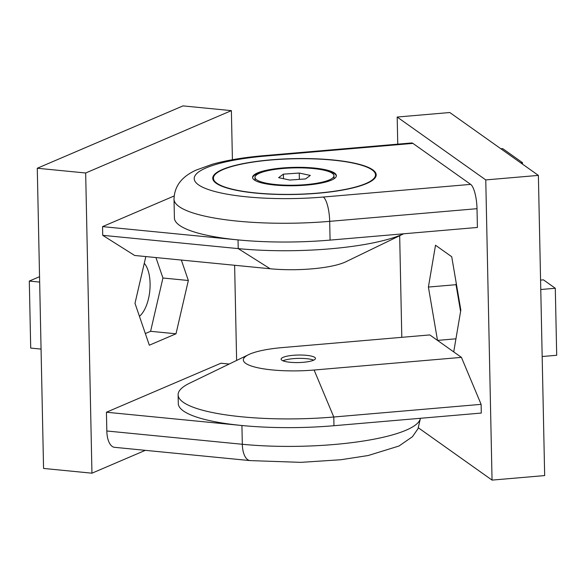 <?xml version="1.0" encoding="UTF-8"?>
<svg xmlns="http://www.w3.org/2000/svg" width="586" height="586" viewBox="0 0 586 586"><rect width="100%" height="100%" fill="white"/><g stroke="black" fill="none" stroke-linecap="round" stroke-linejoin="round"><path stroke-width="0.88" d="M144.266 263.297A29.197 13.603 -84.4 0 1 150.089 283.507A29.197 13.603 -84.4 0 1 139.439 316.294M174.152 195.98L102.543 226.621L238.033 239.901L238.216 248.611A120.899 26.509 -1.2 0 0 403.644 233.792M145.826 256.565L135 303.328L149.327 345.205L176.005 333.793L188.34 280.496L181.345 260.052M403.681 233.785L345.835 261.781A54.952 12.05 178.8 0 1 270.146 268.754L134.648 255.474L102.726 235.33L102.543 226.621M232.415 159.722L231.382 110.637L85.666 172.995L91.951 473.188L145.335 450.341M236.619 360.441L234.627 265.275M231.382 110.637L182.993 105.898L37.277 168.248L43.562 468.441L91.951 473.188M85.666 172.995L37.277 168.248M102.726 235.33L238.216 248.611L270.146 268.754M145.343 333.551L150.595 331.302L162.937 278.006L155.935 257.562M162.937 278.006L188.34 280.496M150.595 331.302L176.005 333.793M106.432 412.229L106.82 430.988L242.318 444.276L241.923 425.509L106.432 412.229L220.922 363.232L229.177 364.045M420.367 418.294A120.899 26.509 -1.2 0 1 242.318 444.276A20.605 9.603 95.6 0 0 250.061 460.603L114.57 447.323A20.605 9.603 -84.4 0 1 106.82 430.988M303.226 362.309A17.17 3.765 -1.2 0 0 315.458 358.442A17.17 3.765 -1.2 0 0 293.344 355.292A17.17 3.765 -1.2 0 0 281.119 359.159A17.17 3.765 -1.2 0 0 303.226 362.309M481.296 413.064L333.969 425.714A120.899 26.509 178.8 0 1 178.298 403.549L178.115 394.832A120.899 26.509 178.8 0 1 189.71 383.149L248.611 354.64A54.952 12.05 -1.2 0 0 256.639 367.495A54.952 12.05 -1.2 0 0 314.103 370.03L461.431 357.372L481.113 404.347L481.296 413.064M461.431 357.372L453.718 351.9L460.83 310.082L451.725 256.741L435.515 245.234L428.403 287.059L437.508 340.393L429.794 334.921L282.467 347.571A54.952 12.05 -1.2 0 0 248.611 354.64M418.397 427.824L492.05 480.102L485.765 179.917L397.183 117.039L397.755 144.156M399.674 235.726L401.798 337.324M492.05 480.102L544.665 475.583L538.38 175.397L449.799 112.519L397.183 117.039M485.765 179.917L538.38 175.397M481.113 404.347L333.786 417.005A120.899 26.509 178.8 0 1 178.115 394.832M453.718 351.9L437.508 340.393L455.945 338.818M456.26 283.316L456.025 284.693L460.596 311.452M456.025 284.693L428.403 287.059M270.937 159.839A81.747 17.924 178.8 0 1 376.197 174.833A81.747 17.924 178.8 0 1 317.993 193.241A81.747 17.924 178.8 0 1 212.74 178.254A81.747 17.924 178.8 0 1 270.937 159.839M330.079 240.106L477.407 227.456L477.011 208.689L329.684 221.347A120.899 26.509 178.8 0 1 174.013 199.174L174.408 217.941A120.899 26.509 -1.2 0 0 330.079 240.106L329.684 221.347A20.605 5.699 -94.9 0 0 323.333 197.035L470.661 184.378L412.932 143.394L265.605 156.052A100.294 21.997 -1.2 0 0 198.442 184.788A100.294 21.997 -1.2 0 0 323.333 197.035M265.605 156.052A20.605 5.699 85.1 0 0 264.257 155.62L411.584 142.969A20.605 5.699 85.1 0 1 412.932 143.394M470.661 184.378A20.605 5.699 85.1 0 1 477.011 208.689M314.308 168.05A41.906 9.186 -1.2 0 0 252.573 177.419A41.906 9.186 -1.2 0 0 274.629 185.03A41.906 9.186 -1.2 0 0 336.364 175.668A41.906 9.186 -1.2 0 0 314.308 168.05M269.223 170.387A41.906 9.186 -1.2 0 0 252.61 177.756M373.846 179.228A81.058 17.778 -1.2 0 0 375.523 175.514L375.509 174.848A81.058 17.778 -1.2 0 0 332.848 160.117A81.058 17.778 -1.2 0 0 213.429 178.239A81.058 17.778 -1.2 0 0 256.089 192.97A81.058 17.778 -1.2 0 0 375.509 174.848M213.429 178.239L213.443 178.913A81.058 17.778 -1.2 0 0 215.274 182.546M336.342 175.998A41.906 9.186 -1.2 0 0 319.429 169.332M313.7 360.156A17.17 3.765 -1.2 0 0 306.485 358.669A17.17 3.765 -1.2 0 0 282.943 360.8M332.225 178.327A39.496 8.658 -1.2 0 0 333.961 175.712A39.496 8.658 -1.2 0 0 300.23 167.86A39.496 8.658 -1.2 0 0 256.712 174.76A39.496 8.658 -1.2 0 0 254.976 177.368A39.496 8.658 -1.2 0 0 288.708 185.227A39.496 8.658 -1.2 0 0 332.225 178.327M299.234 173.038L283.39 174.152L278.628 177.661L289.704 180.049L305.548 178.928L310.309 175.426L299.234 173.038L299.365 179.367M283.485 178.708L283.39 174.152M39.658 282.086L29.3 281.068L39.548 276.687M29.3 281.068L30.706 348.077L41.064 349.088M520.646 162.813L522.478 162.652L522.507 164.131M522.478 162.652L502.7 148.617L500.876 148.778M540.768 289.513L555.294 288.268L556.7 355.277L542.175 356.522M540.57 280.093L543.434 279.844L555.294 288.268M314.103 370.03L333.786 417.005L333.969 425.714M250.061 460.603L300.955 462.354L340.949 459.732L368.176 455.527L398.971 446.027L412.449 436.724L418.016 428.681L420.44 418.287M264.257 155.62C244.194 157.341 226.936 160.205 212.491 164.197L196.002 170.145C186.766 174.452 174.503 182.283 174.013 199.174M334.02 178.781L333.961 175.712M255.042 180.437L254.976 177.368"/></g></svg>
